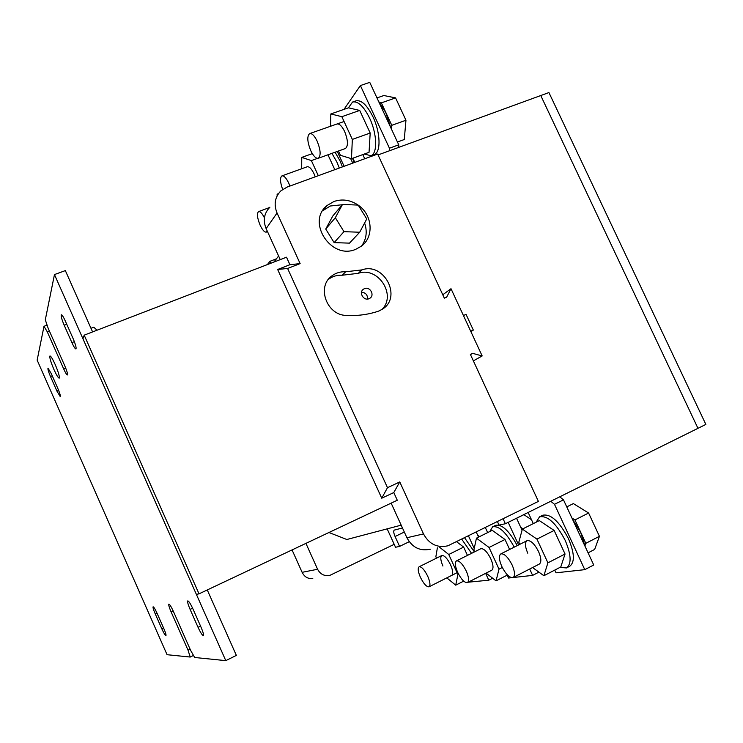<?xml version="1.0" encoding="UTF-8"?>
<svg xmlns="http://www.w3.org/2000/svg" width="743" height="743" viewBox="0 0 743 743"><rect width="100%" height="100%" fill="white"/><g stroke="black" fill="none" stroke-linecap="round" stroke-linejoin="round"><path stroke-width="1.11" d="M489.851 531.514L492.628 526.824L495.627 525.338C502.017 524.094 509.234 530.855 517.258 545.613M480.786 548.752L480.805 548.733C483.795 548.297 487.129 551.64 490.798 558.792C493.361 564.866 493.686 568.674 491.773 570.225M474.647 551.817L473.867 550.117L476.458 538.155L489.052 547.47L499.008 569.147L496.055 580.859L486.061 573.122M476.458 538.155L492.228 530.335L505.017 539.483L509.614 549.467M492.628 526.824C498.99 525.598 506.187 532.369 514.212 547.145M496.055 580.859L507.488 574.998M499.008 569.147L502.296 567.476M489.052 547.47L505.017 539.483M464.607 537.811L474.396 551.938M442.912 566.045C440.534 560.426 440.162 556.925 441.788 555.541C444.342 555.216 447.277 558.337 450.592 564.884C452.97 570.522 453.351 574.023 451.725 575.398M439.745 547.377L448.763 554.492L457.892 574.45L455.719 585.168L446.812 577.868M436.512 558.16L435.862 556.739L437.386 547.832M456.639 541.749L463.651 547.099L467.458 555.402M461.774 539.214L471.554 553.359M455.719 585.168L463.688 581.137M457.892 574.45L458.533 574.125M448.763 554.492L463.651 547.099M466.307 571.144C468.889 577.265 469.279 581.072 467.468 582.568C464.551 582.921 461.273 579.494 457.632 572.305C455.06 566.212 454.67 562.405 456.49 560.881C459.36 560.51 462.629 563.928 466.307 571.144M520.75 527.335L522.905 528.812M516.571 518.28L523.889 514.648L531.505 519.747M521.047 527.994L522.245 529.508M427.754 576.299C430.16 581.973 430.587 585.475 429.055 586.803C426.575 587.035 423.686 583.859 420.399 577.274C418.003 571.618 417.575 568.126 419.117 566.779C421.56 566.519 424.439 569.686 427.754 576.299M477.703 535.211L479.588 536.604M477.87 535.592L478.938 536.929M310.75 150.662C313.444 156.169 315.951 158.705 318.283 158.268C321.05 155.789 320.688 150.095 317.177 141.198C314.465 135.69 311.958 133.155 309.655 133.601C306.878 136.145 307.249 141.839 310.75 150.662M390.604 127.294L385.756 112.537L378.41 101.02M391.487 129.208L391.784 125.316L381.363 102.868L379.692 102.506M397.431 142.006L404.276 139.526L405.957 120.245L395.573 97.9L383.843 95.522L376.97 97.918M381.363 102.868L395.573 97.9M391.784 125.316L405.957 120.245M289.919 186.056L288.73 183.103C286.213 177.93 283.956 175.524 281.95 175.877C279.842 177.642 280.074 182.156 282.646 189.419M354.179 162.615L352.526 158.324M354.81 162.383L352.869 158.194M342.449 166.896L339.997 160.813L335.093 152.231M339.291 168.048L336.839 161.955L331.935 153.364M315.264 176.806L314.085 173.881C311.568 168.754 309.264 166.386 307.175 166.776M318.31 175.701L311.363 160.581L301.742 157.405L301.695 168.754M334.814 169.683L327.96 154.795M311.363 160.581L317.493 158.38M301.742 157.405L312.311 153.625M374.082 154.525L374.212 154.479C381.01 152.538 380.583 132.728 373.06 117.013C367.116 105.097 361.404 99.72 355.934 100.862L352.73 101.977M364.265 154.061L370.887 155.686C377.648 153.764 377.175 133.954 369.652 118.221C363.699 106.295 358.005 100.899 352.563 102.032L348.393 107.846M345.346 148.535L345.411 148.516C348.356 145.981 348.086 140.297 344.622 131.474C341.919 126.013 339.365 123.524 336.96 124.007M338.483 151.005L340.47 155.315L351.476 158.705L352.34 139.415L341.845 116.688L330.83 113.958L330.505 126.273M351.476 158.705L369.048 152.315L370.19 133.034L359.723 110.438L348.476 107.819L330.83 113.958M341.845 116.688L359.723 110.438M352.34 139.415L370.19 133.034M264.443 217.857C262.168 213.371 260.217 211.281 258.573 211.588C256.697 213.473 257.217 218.015 260.143 225.222C262.483 230.079 264.536 232.373 266.3 232.104L267.192 230.952M277.882 194.49L277.12 194.174L277.148 195.79M277.12 194.174L278.402 193.709M512.141 565.014C514.936 571.646 515.261 575.816 513.097 577.543C509.624 578.035 505.844 574.33 501.776 566.407C498.98 559.804 498.664 555.634 500.838 553.897C504.256 553.359 508.026 557.074 512.141 565.014M572.426 519.097L580.673 532.462L585.14 546.504M571.906 517.982L574.952 519.924L585.818 543.328L585.001 545.65M566.76 506.893L573.373 503.587L588.605 513.023L599.434 536.316L594.66 549.421L588.085 552.838M585.818 543.328L599.434 536.316M574.952 519.924L588.605 513.023M536.13 522.208L539.529 516.84L542.761 515.224C550.814 513.682 559.386 521.502 568.469 538.694C574.525 553.089 574.943 562.275 569.723 566.259L566.584 567.884M539.529 516.84C547.545 515.317 556.098 523.156 565.191 540.365C571.256 554.78 571.692 563.965 566.5 567.931L559.906 567.429M527.762 553.191C524.995 546.653 524.753 542.483 527.038 540.681C530.604 540.068 534.44 543.69 538.554 551.557C541.331 558.132 541.573 562.312 539.297 564.086M519.766 544.35L518.809 542.288L522.357 529.09L536.948 539.121L547.897 562.841L543.876 575.732L532.573 567.541M522.357 529.09L539.334 520.602L554.139 530.437L565.051 554.009L560.779 566.974L543.876 575.732M547.897 562.841L565.051 554.009M536.948 539.121L554.139 530.437M90.971 328.257L93.757 327.189L97.054 330.208M53.914 369.457C50.71 361.869 49.391 357.364 49.957 355.953C50.895 356.064 52.66 358.953 55.233 364.618C58.456 372.262 59.774 376.766 59.189 378.131C58.242 378.001 56.477 375.113 53.914 369.457M379.097 310.908L382.19 309.283C402.557 297.479 384.085 261.768 361.878 269.895L345.644 271.789C340.647 271.52 336.18 272.792 332.242 275.625C316.239 286.139 326.502 315.301 346.349 315.431C357.262 315.998 367.711 314.661 377.704 311.419L379.097 310.908M381.911 309.469C396.948 295.129 377.964 266.068 358.302 273.331L361.878 269.895M358.126 205.096C350.325 199.895 342.254 198.697 333.941 201.502L327.301 205.365C305.875 221.507 331.211 260.421 355.878 249.239L361.191 246.286C374.296 237.147 372.587 214.755 358.219 205.161M342.235 204.752L330.282 206.006L322.648 210.798M364.441 288.656L363.522 289.157C358.442 292.296 363.615 301.221 369.048 298.695L369.912 298.231C375.048 295.129 369.912 286.139 364.441 288.656M378.057 154.934L548.919 92.559L705.85 424.42L505.379 523.75L499.045 525.106L497.429 521.614M387.159 528.858L394.199 544.331L330.087 575.268C324.561 576.429 320.4 574.423 317.595 569.259L305.93 543.374M312.822 578.268C308.206 579.15 304.639 577.172 302.122 572.324L292.055 549.922M430.448 549.179C420.166 551.427 412.328 547.61 406.913 537.746L423.491 533.92C429.12 544.173 437.246 548.139 447.862 545.808L538.396 501.395L470.356 354.365L472.659 353.352L482.17 355.953L473.365 360.875M391.152 503.141L406.913 537.746M401.183 525.162L346.823 539.502L328.945 532.508M404.322 532.044L395.072 536.502L399.576 546.402L395.536 547.266L394.199 544.331M395.072 536.502C393.623 533.047 393.353 530.911 394.273 530.093L402.474 527.985M505.379 523.75L503.104 518.809M387.484 487.687L381.744 498.209L277.65 269.477L287.606 268.464L387.484 487.687L399.771 481.947L423.491 533.92M399.771 481.947L393.781 492.563L397.282 500.243L199.022 593.843L196.375 594.363L82.956 338.771L84.191 335.158L199.022 593.843M190.087 649.15L188.025 650.153L190.217 657.044L167.064 654.704L37.15 360.123L43.995 326.298L47.097 325.128M277.65 269.477L289.928 264.712L286.51 257.208L84.191 335.158M381.744 498.209L393.781 492.563M482.17 355.953L451.001 288.702L446.654 297.181L444.333 298.147L377.658 154.052L287.049 187.097L280.919 190.821C274.91 197.006 273.619 204.399 277.046 213.009L266.133 228.621L280.25 259.623M266.133 228.621C262.836 220.318 264.09 213.176 269.904 207.186M277.046 213.009L300.126 263.598L289.928 264.712M270.786 263.273L269.904 261.332L267.406 264.573M278.606 256.019L273.87 262.084M287.606 268.464L300.126 263.598M269.904 261.332L276.415 258.824M399.576 546.402L409.244 541.703M540.755 95.541L697.965 428.33L540.755 95.541M468.183 582.206L488.783 580.199L485.634 573.345M474.229 548.464L468.471 535.907M478.566 537.105L476.254 532.062M485.346 527.576L487.659 532.601M507.209 575.147L508.537 578.035L511.639 577.692M513.116 577.534L532.629 575.388L529.694 569.017M518.595 544.935L508.193 522.357M522.06 530.186L516.543 518.215M554.77 570.095L556.024 572.816L584.778 569.658L554.492 504.321L550.767 501.265M528.143 512.475L533.298 523.62M584.778 569.658L593.722 564.986L563.491 499.853L559.739 496.816M451.001 288.702L442.782 294.776M472.659 353.352L470.468 354.615M358.302 273.331L342.207 275.226C337.257 274.956 332.827 276.229 328.926 279.034L328.304 279.507M361.665 245.933C366.466 239.088 367.441 231.444 364.609 222.993M343.99 109.379L360.392 85.566L389.434 148.21L389.49 150.755M364.729 158.77L362.798 154.59M360.392 85.566L369.754 82.362L398.74 144.82L398.777 147.365M337.276 151.442L344.12 166.283M350.566 158.417L352.739 163.144M488.783 580.199L492.655 578.23M532.629 575.388L538.916 572.138M554.492 504.321L563.491 499.853M334.136 242.617L349.489 243.137L359.705 232.234L366.754 218.953L358.182 205.096L342.504 204.427L332.753 216.074L325.74 229.039L334.136 242.617L343.972 231.667L359.705 232.234M389.434 148.21L398.74 144.82M367.506 299.048C367.674 294.869 365.677 292.603 361.516 292.259M342.504 204.427L335.334 217.699L325.74 229.039M335.334 217.699L343.972 231.667M470.709 331.22L473.328 330.087L470.886 331.61M473.328 330.087L466.056 314.391L463.428 315.506M71.885 342.597L64.186 325.23C61.743 319.397 60.787 315.905 61.335 314.753C62.096 314.791 63.424 316.871 65.31 321.013L73.12 338.613C75.554 344.408 76.492 347.863 75.944 348.959C75.154 348.913 73.798 346.786 71.885 342.597L74.365 341.65M56.914 391.087L50.505 376.552C48.499 371.816 47.663 369.02 47.998 368.156L51.286 373.618L57.778 388.32C59.765 393.028 60.592 395.805 60.248 396.632L56.914 391.087L58.651 390.4M207.269 589.951L236.358 655.4L225.788 660.638L54.462 274.576L45.304 319.815L48.063 328.007L64.743 365.732C66.935 370.933 67.817 374.008 67.39 374.955C66.712 374.871 65.486 372.902 63.731 369.03L47.246 331.759L49.363 330.951M54.462 274.576L65.347 270.601L92.596 331.926M47.246 331.759L43.995 326.298M163.859 628.643C165.587 632.702 166.283 635.033 165.94 635.627C165.178 635.404 163.794 633.101 161.788 628.727L155.222 613.839C153.476 609.762 152.77 607.412 153.114 606.78C153.857 606.985 155.222 609.251 157.21 613.588L163.859 628.643M201.019 627.157C203.09 631.996 203.851 634.801 203.322 635.562C202.254 635.339 200.489 632.581 198.037 627.278L190.115 609.409C188.035 604.533 187.264 601.7 187.793 600.901C188.833 601.087 190.561 603.799 192.994 609.037L201.019 627.157M190.217 657.044L193.505 655.437M188.025 650.153L171.076 611.823C169.181 607.384 168.438 604.811 168.865 604.115C169.738 604.31 171.262 606.78 173.453 611.526L190.607 650.329L194.666 657.49L225.788 660.638M302.122 572.324L317.595 569.259M342.207 275.226L345.644 271.789M64.186 325.23L66.749 324.254M50.505 376.552L52.27 375.856M63.731 369.03L65.783 368.222M161.788 628.727L163.525 627.9M155.222 613.839L156.959 613.021M198.037 627.278L200.545 626.07M190.115 609.409L192.623 608.22M171.076 611.823L173.147 610.848M467.468 582.568L491.801 570.206M456.49 560.881L480.805 548.733M429.055 586.803L457.084 572.695M419.117 566.779L441.788 555.541M318.283 158.268L345.411 148.516M309.72 133.582L344.074 121.508M281.95 175.877L307.221 166.757M370.887 155.686L374.212 154.479M266.3 232.104L267.508 231.649M258.573 211.588L269.533 207.538M513.097 577.543L539.334 564.067M500.838 553.897L527.038 540.681M323.707 209.842L327.301 205.365M362.584 290.002L363.522 289.157M328.926 279.034L332.242 275.625"/></g></svg>
